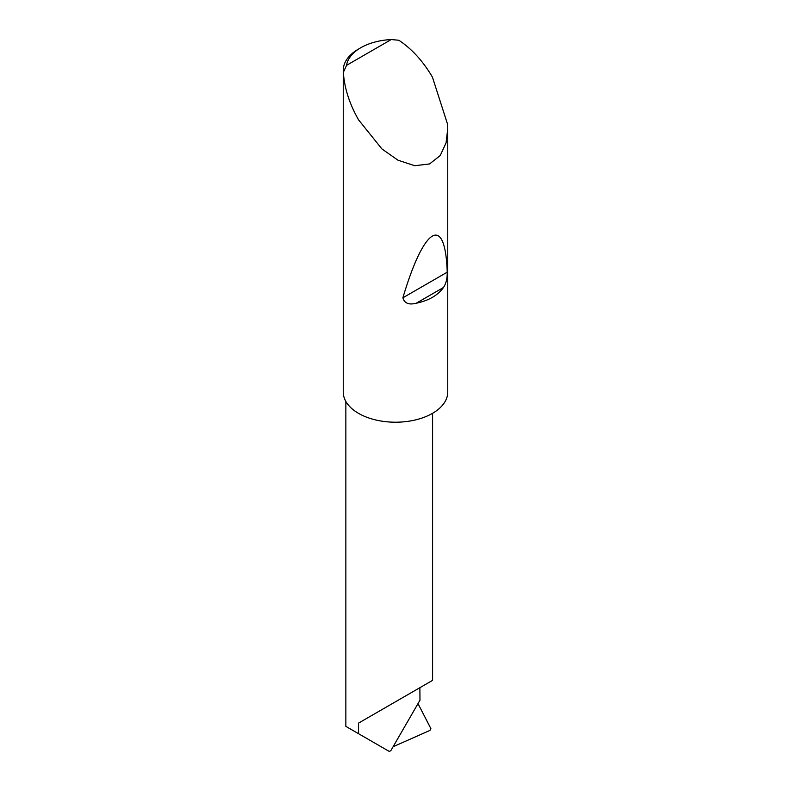 <?xml version="1.0" encoding="UTF-8"?>
<svg xmlns="http://www.w3.org/2000/svg" width="791" height="791" viewBox="0 0 791 791"><rect width="100%" height="100%" fill="white"/><g stroke="black" fill="none" stroke-linecap="round" stroke-linejoin="round"><path stroke-width="1.19" d="M358.55 723.103L419.883 687.695C442.169 674.832 430.086 681.802 419.883 687.695L419.972 700.193L390.843 750.649L389.291 751.45L358.55 733.702L358.55 723.103L432.588 680.359L432.588 413.288M443.464 287.509C437.828 295.369 428.762 300.61 416.234 303.23C408.868 305.099 404.419 303.279 402.886 297.782C424.203 225.949 445.313 213.758 447.222 272.193C447.32 278.521 446.065 283.623 443.464 287.509L416.234 303.23M346.567 65.337L391.229 39.55L398.872 40.252C411.903 48.943 423.096 61.253 432.45 77.182L447.627 124.444L447.755 128.686L446.065 142.904L440.221 155.55L429.543 163.945L414.751 165.724L397.992 160.217L381.944 148.955L358.55 119.846C349.424 103.779 344.362 87.93 343.353 72.307A52.255 30.167 180 0 1 343.245 70.359A52.255 30.167 180 0 1 358.55 49.032L360.765 47.747A49.121 28.357 0 0 0 346.567 65.337L343.353 72.307M447.755 128.686L447.755 392.039A52.255 30.167 180 0 1 415.493 419.912A52.255 30.167 180 0 1 358.55 413.377M358.55 413.367A52.255 30.167 180 0 1 343.245 392.039L343.245 70.359M393.097 746.744L429.958 730.4L430.887 728.64L418.004 703.595M345.855 401.442L345.855 726.365L358.55 733.702M391.229 39.55A49.121 28.357 0 0 0 360.765 47.747M447.222 272.193L402.886 297.782"/></g></svg>
